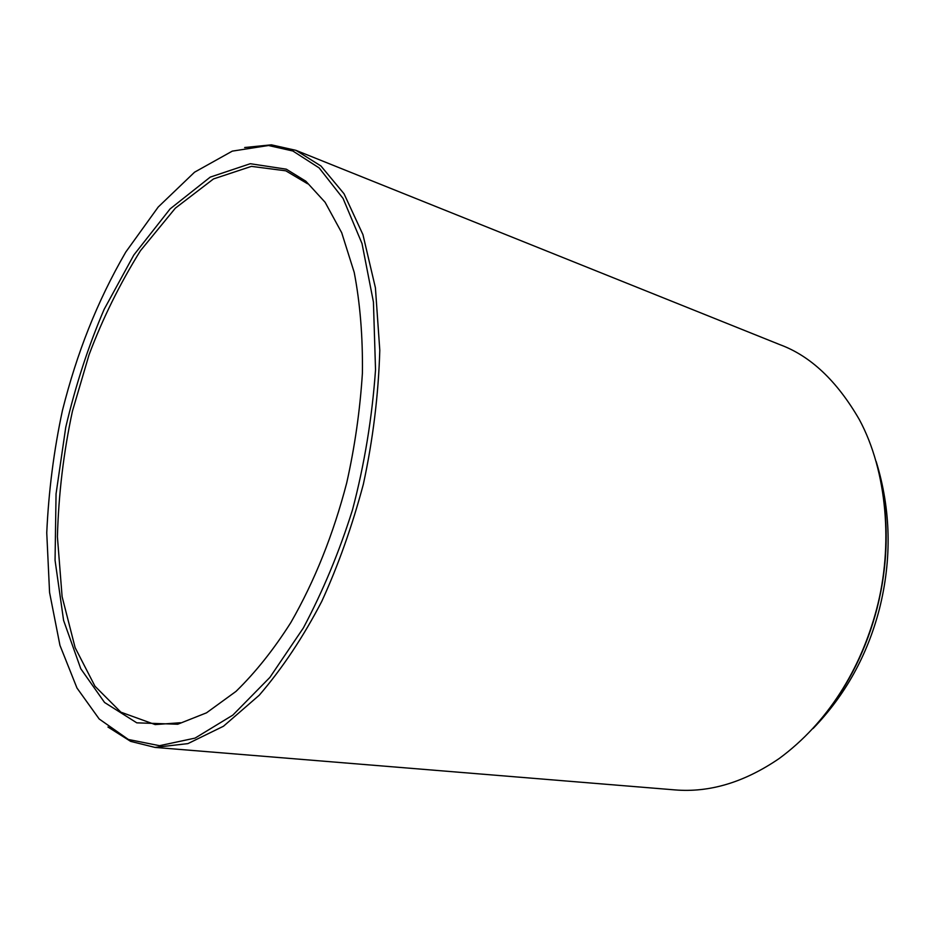 <?xml version="1.0" encoding="UTF-8"?>
<svg xmlns="http://www.w3.org/2000/svg" width="935" height="935" viewBox="0 0 935 935"><rect width="100%" height="100%" fill="white"/><g stroke="black" fill="none" stroke-linecap="round" stroke-linejoin="round"><path stroke-width="1.4" d="M177.732 724.239L180.467 722.732L155.175 724.578L120.884 712.178L94.961 686.208L75.127 647.651L62.107 596.659L57.409 536.795C58.589 494.101 63.603 452.213 72.451 411.119L89.059 354.751C102.616 318.648 119.75 283.959 140.46 250.697L175.359 208.154L213.496 178.936L251.433 166.372L285.818 170.825L307.615 183.774L305.839 181.203L286.297 169.177L250.276 163.719L210.246 177.112L170.112 208.891L133.822 255.021L104.136 309.356C88.346 346.137 75.56 385.442 65.754 427.26L56.053 493.867L55.06 560.334L63.592 620.419L80.772 668.724L104.568 702.489L136.791 722.837L177.732 724.239L206.506 712.832L236.017 691.386C255.571 672.312 273.85 649.346 290.878 622.488C314.674 580.974 333.281 534.458 346.698 482.939C354.797 446.872 360.033 410.266 362.406 373.135C362.85 336.705 360.115 303.127 354.213 272.401L341.696 232.71L325.088 202.252L305.839 181.203M824.413 715.322C849.097 684.175 866.675 648.434 877.124 608.089C888.005 565.102 889.08 521.8 880.361 478.206M292.865 151.002L319.115 167.891L343.051 198.419L362.02 243.567L373.427 301.993L375.531 369.781C372.118 417.816 364.44 464.508 352.495 509.856C339.3 551.825 322.914 591.189 303.361 627.958L269.899 677.396L232.838 715.111L195.076 738.101L159.534 745.686L128.375 739.48L99.18 718.98L76.974 688.02L59.945 645.325L49.567 592.474L46.75 532.821C48.655 491.062 53.903 450.202 62.493 410.243C76.81 353.547 96.644 302.344 125.804 252.018L158.214 207.021L194.562 172.192L232.289 151.131L268.497 145.509L292.865 151.002M295.834 150.301L779.919 344.664C810.47 355.919 836.907 380.849 859.253 419.441C887.28 471.17 893.346 546.344 876.609 609.164C860.562 669.659 827.58 722.837 779.276 758.46C744.353 782.338 709.525 792.81 674.766 789.888L154.976 747.404L187.912 743.617L223.453 726.25L259.252 695.219C282.428 668.245 303.267 636.957 321.78 601.345C338.178 565.546 352.027 526.545 363.329 484.33C372.936 439.929 378.43 395.248 379.797 350.298L375.414 287.77L362.932 234.615L344.022 193.744L320.939 165.986L295.927 150.336L271.384 144.832L244.654 147.531M107.946 727.009L130.655 741.373L154.976 747.404M876.142 461.434C890.95 509.598 892.025 558.803 879.403 609.036C867.364 655.33 845.287 695.137 813.158 728.447M271.384 144.832L268.497 145.509M130.655 741.373L128.375 739.48"/></g></svg>
